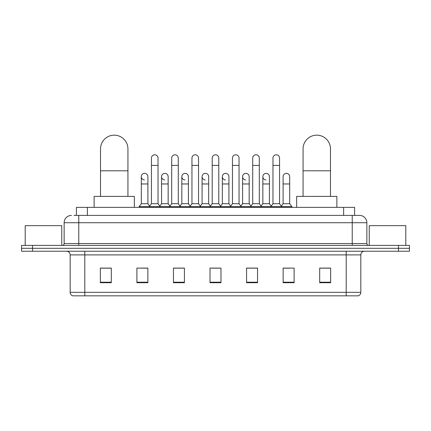<?xml version="1.0" encoding="UTF-8"?>
<svg xmlns="http://www.w3.org/2000/svg" width="431" height="431" viewBox="0 0 431 431"><rect width="100%" height="100%" fill="white"/><g stroke="black" fill="none" stroke-linecap="round" stroke-linejoin="round"><path stroke-width="0.65" d="M76.395 215.408L76.395 207.365L354.605 207.365L354.605 215.408M74.18 215.408L359.546 215.408A7.311 7.311 0 0 1 366.856 222.719L366.856 243.558C366.953 244.657 367.568 245.271 368.688 245.39M74.013 215.408L78.765 215.408L78.765 222.719L64.144 222.719L64.144 243.558A1.826 1.826 0 0 1 62.312 245.39M71.454 215.408A7.311 7.311 0 0 0 64.144 222.719M32.519 245.39L21.55 245.39L21.55 248.31L32.519 248.31L21.55 248.31L21.55 251.235L32.519 251.235L32.519 248.31L398.481 248.31L32.519 248.31L32.519 245.39L398.481 245.39L398.481 248.31L409.45 248.31L398.481 248.31L398.481 251.235L32.519 251.235M398.481 251.235L409.45 251.235L409.45 245.39L398.481 245.39M366.856 222.719L352.235 222.719L352.235 215.408L359.546 215.408M360.828 292.331C360.725 294.082 359.847 295.251 358.193 295.838L346.201 295.838L346.201 292.331L360.828 292.331L360.828 254.893A3.658 3.658 0 0 1 364.481 251.235M346.201 295.838L72.807 295.838A3.658 3.658 0 0 1 70.172 292.331L70.172 254.893C69.957 252.674 68.739 251.456 66.519 251.235M330.663 282.714L330.663 268.093L319.694 268.093L319.694 282.714L330.663 282.714M294.104 282.714L294.104 268.093L283.135 268.093L283.135 282.714L294.104 282.714M257.544 282.714L257.544 268.093L246.575 268.093L246.575 282.714L257.544 282.714M111.306 282.714L111.306 268.093L100.337 268.093L100.337 282.714L111.306 282.714M147.865 282.714L147.865 268.093L136.896 268.093L136.896 282.714L147.865 282.714M184.425 282.714L184.425 268.093L173.456 268.093L173.456 282.714L184.425 282.714M220.984 282.714L220.984 268.093L210.016 268.093L210.016 282.714L220.984 282.714M283.135 268.163L290.047 268.163M319.694 268.163L329.93 268.163M181.462 268.163L178.649 268.163M140.953 268.163L147.865 268.163M101.069 268.163L111.306 268.163M252.35 268.163L249.538 268.163M211.842 268.163L219.158 268.163M184.425 268.163L173.456 268.163M257.544 268.163L246.575 268.163M61.768 245.39L61.768 225.645L25.208 225.645L25.208 245.39M100.52 196.396L100.52 148.867A13.711 13.711 0 0 1 114.231 135.162A13.711 13.711 0 0 1 127.937 148.867A13.711 13.711 0 0 0 114.231 135.162M127.937 196.396L127.937 148.867M134.337 207.365L134.337 196.396L94.12 196.396L94.12 207.365M303.063 196.396L303.063 148.867A13.711 13.711 0 0 1 316.769 135.162A13.711 13.711 0 0 1 330.48 148.867A13.711 13.711 0 0 0 316.769 135.162M330.48 196.396L330.48 148.867M336.88 207.365L336.88 196.396L296.663 196.396L296.663 207.365M151.448 165.396L158.026 165.396L158.026 203.707L151.448 203.707L151.448 158.085A3.292 3.292 0 0 1 154.945 154.799A3.292 3.292 0 0 1 158.026 158.085A3.292 3.292 0 0 0 154.945 154.799M151.448 203.707L149.255 206.632L149.255 207.365M158.026 203.707L160.219 206.632L139.127 206.632L139.127 207.365M171.7 203.707L171.7 165.396L178.283 165.396L178.283 203.707L171.7 203.707L169.507 206.632L160.219 206.632L160.219 207.365M171.7 165.396L171.7 158.085A3.292 3.292 0 0 1 175.196 154.799A3.292 3.292 0 0 1 178.283 158.085A3.292 3.292 0 0 0 175.196 154.799M178.283 203.707L180.476 206.632L169.507 206.632L169.507 207.365M191.957 203.707L191.957 165.396L198.535 165.396L198.535 203.707L191.957 203.707L189.764 206.632L180.476 206.632L180.476 207.365M191.957 165.396L191.957 158.085A3.292 3.292 0 0 1 195.453 154.799A3.292 3.292 0 0 1 198.535 158.085A3.292 3.292 0 0 0 195.453 154.799M198.535 203.707L200.727 206.632L189.764 206.632L189.764 207.365M212.208 203.707L212.208 165.396L218.792 165.396L218.792 203.707L212.208 203.707L210.016 206.632L200.727 206.632L200.727 207.365M212.208 165.396L212.208 158.085A3.292 3.292 0 0 1 215.705 154.799A3.292 3.292 0 0 1 218.792 158.085A3.292 3.292 0 0 0 215.705 154.799M218.792 203.707L220.984 206.632L210.016 206.632L210.016 207.365M232.465 203.707L232.465 165.396L239.043 165.396L239.043 203.707L232.465 203.707L230.273 206.632L220.984 206.632L220.984 207.365M232.465 165.396L232.465 158.085A3.292 3.292 0 0 1 235.962 154.799A3.292 3.292 0 0 1 239.043 158.085A3.292 3.292 0 0 0 235.962 154.799M239.043 203.707L241.236 206.632L230.273 206.632L230.273 207.365M252.717 203.707L252.717 165.396L259.3 165.396L259.3 203.707L252.717 203.707L250.524 206.632L241.236 206.632L241.236 207.365M252.717 165.396L252.717 158.085A3.292 3.292 0 0 1 256.213 154.799A3.292 3.292 0 0 1 259.3 158.085A3.292 3.292 0 0 0 256.213 154.799M259.3 203.707L261.493 206.632L250.524 206.632L250.524 207.365M272.974 203.707L272.974 165.396L279.552 165.396L279.552 203.707L272.974 203.707L270.781 206.632L261.493 206.632L261.493 207.365M272.974 165.396L272.974 158.085A3.292 3.292 0 0 1 276.47 154.799A3.292 3.292 0 0 1 279.552 158.085A3.292 3.292 0 0 0 276.47 154.799M279.552 203.707L281.745 206.632L270.781 206.632L270.781 207.365M289.68 203.707L289.68 183.967L283.097 183.967L283.097 203.707L289.68 203.707L291.873 206.632L281.745 206.632L281.745 207.365M144.401 179.937A3.292 3.292 0 0 1 141.32 176.656A3.292 3.292 0 0 1 144.816 173.37A3.292 3.292 0 0 1 147.903 176.656L147.903 183.967L141.32 183.967L141.32 176.656M147.903 183.967L147.903 203.707L141.32 203.707L141.32 183.967M141.32 203.707L139.127 206.632M147.903 203.707L149.676 206.072M164.658 179.937A3.292 3.292 0 0 1 161.577 176.656A3.292 3.292 0 0 1 165.073 173.37A3.292 3.292 0 0 1 168.155 176.656L168.155 183.967L161.577 183.967L161.577 176.656M168.155 183.967L168.155 203.707L161.577 203.707L161.577 183.967M161.577 203.707L159.799 206.072M168.155 203.707L169.927 206.072M184.91 179.937A3.292 3.292 0 0 1 181.828 176.656A3.292 3.292 0 0 1 185.325 173.37A3.292 3.292 0 0 1 188.412 176.656L188.412 183.967L181.828 183.967L181.828 176.656M188.412 183.967L188.412 203.707L181.828 203.707L181.828 183.967M181.828 203.707L180.056 206.072M188.412 203.707L190.184 206.072M205.167 179.937A3.292 3.292 0 0 1 202.085 176.656A3.292 3.292 0 0 1 205.582 173.37A3.292 3.292 0 0 1 208.663 176.656L208.663 183.967L202.085 183.967L202.085 176.656M208.663 183.967L208.663 203.707L202.085 203.707L202.085 183.967M202.085 203.707L200.307 206.072M208.663 203.707L210.436 206.072M225.418 179.937A3.292 3.292 0 0 1 222.337 176.656A3.292 3.292 0 0 1 225.833 173.37A3.292 3.292 0 0 1 228.915 176.656L228.915 183.967L222.337 183.967L222.337 176.656M228.915 183.967L228.915 203.707L222.337 203.707L222.337 183.967M222.337 203.707L220.564 206.072M228.915 203.707L230.693 206.072M245.675 179.937A3.292 3.292 0 0 1 242.588 176.656A3.292 3.292 0 0 1 246.09 173.37A3.292 3.292 0 0 1 249.172 176.656L249.172 183.967L242.588 183.967L242.588 176.656M249.172 183.967L249.172 203.707L242.588 203.707L242.588 183.967M242.588 203.707L240.816 206.072M249.172 203.707L250.944 206.072M265.927 179.937A3.292 3.292 0 0 1 262.845 176.656A3.292 3.292 0 0 1 266.342 173.37A3.292 3.292 0 0 1 269.423 176.656L269.423 183.967L262.845 183.967L262.845 176.656M269.423 183.967L269.423 203.707L262.845 203.707L262.845 183.967M262.845 203.707L261.073 206.072M269.423 203.707L271.201 206.072M283.097 183.967L283.097 176.656A3.292 3.292 0 0 1 286.599 173.37A3.292 3.292 0 0 1 289.68 176.656L289.68 183.967M283.097 203.707L281.324 206.072M291.873 206.632L291.873 207.365M405.792 245.39L405.792 225.645L369.232 225.645L369.232 245.39M87.364 215.408L87.364 207.365M343.636 215.408L343.636 207.365M78.765 245.39L78.765 243.558L366.856 243.558M64.144 243.558L78.765 243.558L78.765 222.719L352.235 222.719L352.235 245.39M346.201 251.235L346.201 254.893L70.172 254.893M360.828 254.893L346.201 254.893L346.201 292.331L84.799 292.331L84.799 295.838M70.172 292.331L84.799 292.331L84.799 251.235M220.984 282.208L210.016 282.208M184.425 282.208L173.456 282.208M147.865 282.208L136.896 282.208M111.306 282.208L100.337 282.208M257.544 282.208L246.575 282.208M294.104 282.208L283.135 282.208M330.663 282.208L319.694 282.208M100.52 170.805L127.937 170.805M303.063 170.805L330.48 170.805M158.026 165.396L158.026 158.085M178.283 165.396L178.283 158.085M198.535 165.396L198.535 158.085M218.792 165.396L218.792 158.085M239.043 165.396L239.043 158.085M259.3 165.396L259.3 158.085M279.552 165.396L279.552 158.085"/></g></svg>
